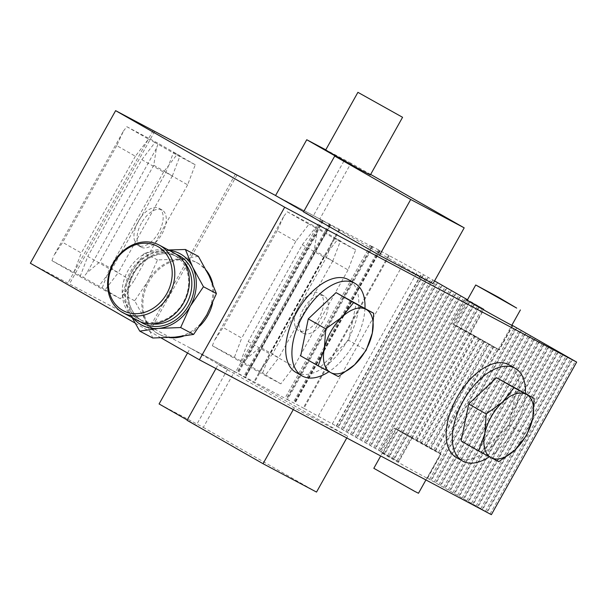 <?xml version="1.0" encoding="UTF-8"?>
<svg xmlns="http://www.w3.org/2000/svg" width="607" height="607" viewBox="0 0 607 607"><rect width="100%" height="100%" fill="white"/><g stroke="black" fill="none" stroke-linecap="round" stroke-linejoin="round"><path stroke-width="0.46" stroke-dasharray="3.04 2.28" d="M525.412 393.412A53.295 29.098 -60.3 0 1 514.607 428.337A53.295 29.098 -60.3 0 1 489.401 456.775M456.259 457.435A53.295 29.098 119.7 0 0 508.408 424.794A53.295 29.098 119.7 0 0 509.129 364.875M498.81 461.677L461.123 440.978M481.313 451.684L509.083 425.408L526.58 435.401M509.083 425.408L516.671 388.419M364.974 308.31A53.295 29.098 -60.3 0 1 354.169 343.236A53.295 29.098 -60.3 0 1 328.964 371.674M295.821 372.326A53.295 29.098 119.7 0 0 347.97 339.692A53.295 29.098 119.7 0 0 348.691 279.774M338.372 376.575L300.685 355.869M320.875 366.582L348.646 340.307L366.15 350.3M348.646 340.307L356.233 303.318M467.261 300.146A26.647 0.379 -150.8 0 1 484.022 309.213L467.489 299.744M434.529 280.927L403.587 263.4L370.323 245.516L372.736 247.034L287.46 399.611L30.35 263.233M275.578 195.5L372.736 247.034M245.478 377.296L330.732 224.704L245.456 377.281M432.996 283.674L319.775 219.006L275.555 195.553M303.523 211.904L312.78 216.813L303.682 211.615M389.186 255.767L303.917 408.344L336.544 426.22L398.746 461.79L412.267 437.601A26.647 0.379 29.2 0 0 394.527 428.11A26.647 0.379 29.2 0 0 417.601 441.441A26.647 0.379 29.2 0 0 441.046 454.112A26.647 0.379 29.2 0 0 440.75 453.869L427.229 478.058A26.647 0.379 -150.8 0 1 427.525 478.301A26.647 0.379 -150.8 0 1 404.08 465.63A26.647 0.379 -150.8 0 1 381.006 452.298A26.647 0.379 -150.8 0 1 398.746 461.79M427.229 478.058L491.374 514.668M161.067 337.894L135.027 323.015M303.917 408.344L287.46 399.611M215.963 368.57L218.247 364.481L227.504 369.39L190.279 348.13L234.507 371.583L203.307 427.404L159.087 403.951M218.247 364.481L294.243 407.889L347.72 436.251L234.507 371.583M473.437 335.041L470.501 333.402A26.647 0.379 29.2 0 0 452.761 323.91A26.647 0.379 29.2 0 0 475.835 337.242A26.647 0.379 29.2 0 0 499.28 349.913A26.647 0.379 29.2 0 0 498.984 349.67L474.12 335.428L474.674 335.747L416.44 439.946L415.203 439.24L473.437 335.041L474.12 335.428L453.687 324.434L498.347 349.389L488.635 343.721L430.401 447.92L429.157 447.215L487.391 343.016L488.635 343.721M512.437 325.595L498.984 349.67M470.501 333.402L484.022 309.213M490.084 513.924L575.36 361.347M491.329 514.63L576.597 362.053M485.433 511.261L570.701 358.684M486.67 511.974L571.946 359.397M480.782 508.605L566.05 356.028M482.019 509.319L567.295 356.741M476.123 505.95L561.399 353.373M477.368 506.655L562.636 354.078M471.472 503.294L556.748 350.717M472.716 504L557.985 351.423M468.058 501.344L553.334 348.767M466.821 500.631L552.089 348.054M463.407 498.688L548.682 346.111M462.17 497.975L547.438 345.398M458.755 496.025L544.031 343.448M457.519 495.32L542.787 342.743M454.104 493.37L539.373 340.793M452.86 492.664L538.136 340.087M449.453 490.714L534.721 338.137M448.209 490.001L533.485 337.424M444.794 488.058L530.07 335.481M443.558 487.345L528.826 334.768M440.143 485.395L525.419 332.818M438.907 484.69L524.175 332.112M435.492 482.74L520.76 330.162M434.248 482.034L519.524 329.457M430.841 480.084L516.109 327.507M429.597 479.371L514.873 326.794M493.863 346.756L435.629 450.955L439.703 453.232L497.937 349.04M438.466 452.526L496.701 348.327M430.401 447.92L435.052 450.576L493.286 346.377M433.808 449.87L492.049 345.671M479.902 338.782L421.668 442.981L425.75 445.265L483.984 341.066L474.674 335.747M424.505 444.552L482.74 340.352M475.251 336.126L417.017 440.325L421.091 442.602L479.325 338.41M419.854 441.896L478.088 337.697M398.268 461.479L483.544 308.902M397.031 460.774L482.299 308.197M393.617 458.824L478.885 306.247M392.372 458.11L477.648 305.533M388.966 456.161L474.234 303.583M387.721 455.455L472.997 302.878M384.307 453.505L469.583 300.928M383.07 452.799L468.338 300.222M379.656 450.849L464.932 298.272M378.419 450.144L463.687 297.567M375.005 448.194L460.281 295.617M373.768 447.48L459.036 294.903M370.353 445.53L455.622 292.953M369.109 444.825L454.385 292.248M365.702 442.875L450.971 290.298M364.458 442.169L449.734 289.592M361.044 440.219L446.32 287.642M359.807 439.514L445.075 286.936M355.156 436.85L440.424 284.273M356.392 437.564L441.668 284.987M350.497 434.195L435.773 281.618M351.741 434.9L437.01 282.323M345.846 431.539L431.122 278.962M347.09 432.245L432.359 279.668M341.195 428.883L426.463 276.306M342.431 429.589L427.707 277.012M336.544 426.22L421.812 273.643M337.78 426.933L423.056 274.356M336.286 426.076L421.554 273.499M332.272 423.952L417.548 271.375M303.356 309.138A21.321 11.639 119.7 0 0 303.068 333.106A21.321 11.639 119.7 0 0 323.751 320.367A21.321 11.639 119.7 0 0 324.214 296.087A21.321 11.639 119.7 0 0 303.356 309.138M339.821 229.583L254.553 382.16M323.372 220.849L238.096 373.426M236.98 175.028L151.704 327.605M318.311 415.977L403.587 263.4M199.862 325.974A40.502 33.931 117.9 0 1 183.375 336.187M169.186 337.56A40.502 33.931 117.9 0 1 159.345 334.442A40.502 33.931 117.9 0 1 148.351 282.756A40.502 33.931 117.9 0 1 197.305 262.877A40.502 33.931 117.9 0 1 206.334 270.381M212.829 284.099A40.502 33.931 117.9 0 1 212.602 303.143M154.702 131.385L69.433 283.962M153.123 130.551L67.878 283.074M235.425 174.141L150.157 326.718M141.37 223.156A21.321 11.639 119.7 0 0 141.082 247.117A21.321 11.639 119.7 0 0 161.758 234.378A21.321 11.639 119.7 0 0 162.228 210.098A21.321 11.639 119.7 0 0 141.37 223.156M371.583 246.184L286.314 398.761M370.323 245.516L285.047 398.093M372.091 246.67L286.815 399.247M388.548 255.395L303.272 407.972M379.815 250.554L294.539 403.131M378.548 249.879L293.28 402.456M329.184 223.695L243.908 376.272M330.451 224.362L245.175 376.939M339.176 229.211L253.908 381.788M322.727 220.485L237.451 373.062M320.959 219.332L235.683 371.909M322.218 220L236.95 372.577M423.633 274.728L338.357 427.305M428.284 277.384L343.008 429.961M432.935 280.047L347.659 432.624M437.586 282.703L352.318 435.28M442.237 285.358L356.969 437.935M446.896 288.014L361.62 440.591M451.547 290.677L366.271 443.254M456.198 293.333L370.93 445.91M460.85 295.988L375.581 448.565M465.508 298.644L380.232 451.221M470.159 301.307L384.884 453.884M474.811 303.963L389.535 456.54M479.462 306.618L394.193 459.196M470.6 333.463L412.365 437.662L415.203 439.24M416.44 439.946L417.017 440.325M421.091 442.602L421.668 442.981M425.75 445.265L429.157 447.215M487.391 343.016L483.984 341.066M484.553 341.438L426.319 445.637M489.212 344.093L430.978 448.292M435.052 450.576L435.629 450.955M498.514 349.412L440.28 453.611L440.75 453.869M439.703 453.232L440.28 453.611M516.686 327.879L431.41 480.456M521.337 330.534L436.069 483.111M525.988 333.197L440.72 485.775M530.647 335.853L445.371 488.43M535.298 338.509L450.022 491.086M539.949 341.164L454.681 493.741M544.6 343.828L459.332 496.405M549.259 346.483L463.983 499.06M553.91 349.139L468.634 501.716M558.561 351.794L473.285 504.371M563.213 354.458L477.944 507.035M567.864 357.113L482.595 509.69M572.522 359.769L487.246 512.346M412.35 437.662L395.863 428.846L405.848 434.771L440.53 453.808L412.35 437.662M153.776 165.248L172.388 175.878L180.029 155.809L158.321 143.404L156.378 148.495L153.776 165.248L99.7 262.004L86.778 273.029L83.447 277.376L105.155 289.774L118.312 272.634L99.7 262.004M156.378 148.495L86.778 273.029M123.471 131.036L126.802 126.688L148.518 139.094L135.361 156.234L116.756 145.604L123.471 131.036L53.871 255.57L62.68 242.36L81.292 252.99L73.644 273.059L51.936 260.661L83.447 277.376M116.756 145.604L62.68 242.36M135.361 156.234L81.292 252.99M172.388 175.878L118.312 272.634M51.936 260.661L53.871 255.57M126.802 126.688L158.321 143.404M80.124 276.496L87.772 256.427L109.48 268.833L101.839 288.902L73.644 273.059M141.841 159.671L154.997 142.531L176.713 154.929L163.556 172.077L141.841 159.671L87.772 256.427M154.997 142.531L148.518 139.094M105.155 289.774L120.391 298.743L133.548 281.595L111.832 269.197L98.683 286.337M180.029 155.809L173.549 152.372L165.908 172.441L111.832 269.197M163.556 172.077L109.48 268.833M165.908 172.441L187.624 184.839L195.264 164.77L176.713 154.929M195.264 164.77L173.549 152.372M187.624 184.839L133.548 281.595M120.391 298.743L101.839 288.902M138.267 221.38A21.321 11.639 -60.3 0 1 159.125 208.322A21.321 11.639 -60.3 0 1 158.655 232.61A21.321 11.639 -60.3 0 1 137.979 245.349A21.321 11.639 -60.3 0 1 138.267 221.38M314.214 250.35L332.826 260.98L340.466 240.911L318.758 228.505L316.816 233.596L314.214 250.35L260.137 347.105L247.216 358.13L243.885 362.478L265.593 374.883L278.75 357.735L260.137 347.105M316.816 233.596L247.216 358.13M283.909 216.138L287.24 211.79L308.955 224.195L295.799 241.336L277.194 230.706L283.909 216.138L214.309 340.671L223.118 327.461L241.73 338.091L234.082 358.16L212.367 345.762L243.885 362.478M277.194 230.706L223.118 327.461M295.799 241.336L241.73 338.091M332.826 260.98L278.75 357.735M212.367 345.762L214.309 340.671M287.24 211.79L318.758 228.505M240.562 361.597L248.202 341.529L269.918 353.934L262.277 374.003L234.082 358.16M302.278 244.773L315.435 227.633L337.151 240.031L323.994 257.178L302.278 244.773L248.202 341.529M315.435 227.633L308.955 224.195M265.593 374.883L280.829 383.844L293.985 366.696L272.27 354.298L259.113 371.446M340.466 240.911L333.987 237.474L326.346 257.543L272.27 354.298M323.994 257.178L269.918 353.934M326.346 257.543L348.061 269.94L355.702 249.872L337.151 240.031M355.702 249.872L333.987 237.474M348.061 269.94L293.985 366.696M280.829 383.844L262.277 374.003M298.705 306.482A21.321 11.639 -60.3 0 1 319.563 293.424A21.321 11.639 -60.3 0 1 319.092 317.711A21.321 11.639 -60.3 0 1 298.416 330.451A21.321 11.639 -60.3 0 1 298.705 306.482M294.243 407.889L293.287 409.588M347.72 436.251L346.772 437.958M316.528 492.072L203.307 427.404M187.548 353.016L190.279 348.13M187.047 420.302L196.304 425.211L187.214 420.014M227.504 369.39L196.304 425.211M198.368 256.366L179.672 259.075A40.502 33.931 117.9 0 1 196.273 262.33A40.502 33.931 117.9 0 1 209.142 275.912A40.502 33.931 117.9 0 1 206.767 314.942A40.502 33.931 117.9 0 1 174.922 337.143A40.502 33.931 117.9 0 1 158.313 333.896A40.502 33.931 117.9 0 1 145.452 320.314A40.502 33.931 117.9 0 1 147.827 281.276A40.502 33.931 117.9 0 1 179.672 259.075L157.494 259.94L147.827 281.276L134.678 300.769L145.452 320.314L152.736 338.008M157.494 259.94L144.527 253.066L168.427 249.97M134.678 300.769L121.711 293.887L131.378 272.551L144.527 253.066M132.023 317.529L128.995 311.581L121.711 293.887M169.224 250.395A40.502 33.931 -62.1 0 0 163.222 250.35A40.502 33.931 -62.1 0 0 131.378 272.551A40.502 33.931 -62.1 0 0 128.995 311.581A40.502 33.931 -62.1 0 0 133.267 318.189M173.784 252.808A38.37 32.148 -62.1 0 0 127.402 271.648A38.37 32.148 -62.1 0 0 137.819 320.61M154.588 322.332A36.45 30.54 -62.1 0 0 187.077 293.143A36.45 30.54 -62.1 0 0 173.807 255.001A36.45 30.54 -62.1 0 0 129.754 272.892A36.45 30.54 -62.1 0 0 139.648 319.403A36.45 30.54 -62.1 0 0 154.588 322.332M370.642 174.421L350.975 163.184L319.775 219.006M350.975 163.184L325.784 149.823M370.338 174.975L325.671 150.02M343.972 160.992L312.78 216.813M418.481 493.256L373.821 468.293M379.223 250.425L293.955 403.002M380.096 250.888L294.827 403.465M329.859 224.241L244.583 376.818M140.414 321.809A38.37 32.148 117.9 0 1 132.447 274.318A38.37 32.148 117.9 0 1 176.235 254.28M183.822 261.936A36.45 30.54 -62.1 0 0 177.001 256.685A36.45 30.54 -62.1 0 0 132.941 274.584A36.45 30.54 -62.1 0 0 142.835 321.095A36.45 30.54 -62.1 0 0 151.006 323.804M427.525 478.301L441.046 454.112M381.006 452.298L394.527 428.11M466.275 299.721L452.761 323.91M512.801 325.724L499.28 349.913M380.119 250.903L294.843 403.48M162.228 210.098L159.125 208.322M141.082 247.117L137.979 245.349M324.214 296.087L319.563 293.424M303.068 333.106L298.416 330.451M158.313 333.896L159.345 334.442M196.273 262.33L197.305 262.877M139.648 319.403L142.835 321.095C136.4 317.59 132 311.99 129.625 304.289C126.909 294.349 128.191 284.319 133.487 274.22C142.47 256.973 163.321 248.832 177.001 256.685L173.807 255.001M498.347 349.389L511.815 325.291M453.687 324.434L467.155 300.336M395.863 428.846L380.71 455.963M440.53 453.808L425.917 479.94"/><path stroke-width="0.91" d="M489.401 456.775A53.295 29.098 -60.3 0 1 462.466 460.979A53.295 29.098 -60.3 0 1 463.407 400.666A53.295 29.098 -60.3 0 1 514.895 368.183A53.295 29.098 -60.3 0 1 515.328 368.419A53.295 29.098 -60.3 0 1 525.412 393.412M515.328 368.419L509.129 364.875A53.295 29.098 119.7 0 0 457.428 396.728A53.295 29.098 119.7 0 0 456.259 457.435L462.466 460.979M491.071 457.67A36.238 19.781 -60.3 0 1 484.773 433.823A36.238 19.781 -60.3 0 1 502.452 402.191A36.238 19.781 -60.3 0 1 526.428 394.406A36.238 19.781 -60.3 0 1 532.734 418.253A36.238 19.781 -60.3 0 1 515.055 449.886A36.238 19.781 -60.3 0 1 491.071 457.67L498.81 461.677L515.055 449.886L526.58 435.401L532.734 418.253L534.168 398.412L496.48 377.713L513.977 387.706L502.452 402.191L486.207 413.982L484.773 433.823L478.619 450.971L491.071 457.67M513.977 387.706L534.168 398.412M478.619 450.971L461.123 440.978L468.71 403.989L496.48 377.713M468.71 403.989L486.207 413.982M328.964 371.674A53.295 29.098 -60.3 0 1 302.028 375.87A53.295 29.098 -60.3 0 1 302.969 315.557A53.295 29.098 -60.3 0 1 354.458 283.074A53.295 29.098 -60.3 0 1 354.89 283.317A53.295 29.098 -60.3 0 1 364.974 308.31M354.89 283.317L348.691 279.774A53.295 29.098 119.7 0 0 296.99 311.619A53.295 29.098 119.7 0 0 295.821 372.326L302.028 375.87M330.633 372.569A36.238 19.781 -60.3 0 1 324.335 348.722A36.238 19.781 -60.3 0 1 342.014 317.089A36.238 19.781 -60.3 0 1 365.991 309.304A36.238 19.781 -60.3 0 1 372.296 333.152A36.238 19.781 -60.3 0 1 354.617 364.784A36.238 19.781 -60.3 0 1 330.633 372.569L338.372 376.575L354.617 364.784L366.15 350.3L372.296 333.152L373.73 313.311L336.043 292.612L353.54 302.605L342.014 317.089L325.769 328.88L324.335 348.722L318.182 365.869L330.633 372.569M353.54 302.605L373.73 313.311M318.182 365.869L300.685 355.869L308.273 318.887L336.043 292.612M308.273 318.887L325.769 328.88M576.65 362.091L491.374 514.668L199.4 359.792L284.675 207.215L576.65 362.091L512.505 325.481A26.647 0.379 -150.8 0 1 512.801 325.724A26.647 0.379 -150.8 0 1 489.356 313.053A26.647 0.379 -150.8 0 1 466.275 299.721A26.647 0.379 -150.8 0 1 467.261 300.146M467.489 299.744L434.529 280.927M284.675 207.215L115.626 110.656L275.578 195.5M303.682 211.615L275.555 195.553L306.747 139.731L343.972 160.992L334.715 156.082L303.523 211.904L379.519 255.312L432.996 283.674L464.196 227.853L370.642 174.421M199.4 359.792L161.067 337.894M135.027 323.015L30.35 263.233L115.626 110.656M212.602 303.143A40.502 33.931 117.9 0 1 207.791 315.488A40.502 33.931 117.9 0 1 199.862 325.974M183.375 336.187A40.502 33.931 117.9 0 1 169.186 337.56M206.334 270.381A40.502 33.931 117.9 0 1 212.829 284.099M215.963 368.57L187.047 420.302L263.043 463.71L316.528 492.072L346.772 437.958M293.287 409.588L263.043 463.71M187.214 420.014L159.087 403.951L187.548 353.016M152.736 338.008L174.922 337.143L193.61 334.427L206.767 314.942L216.426 293.606L209.142 275.912L198.368 256.366L185.401 249.485L192.685 267.179L203.459 286.732L190.31 306.216L180.651 327.552L158.465 328.417L139.769 331.134L152.736 338.008M139.769 331.134L132.023 317.529M193.61 334.427L180.651 327.552M216.426 293.606L203.459 286.732M168.427 249.97L185.401 249.485M133.267 318.189A40.502 33.931 -62.1 0 0 158.465 328.417A40.502 33.931 -62.1 0 0 190.31 306.216A40.502 33.931 -62.1 0 0 192.685 267.179A40.502 33.931 -62.1 0 0 169.224 250.395M138.13 313.599A36.45 30.54 -62.1 0 0 168.936 258.491A36.45 30.54 -62.1 0 0 113.752 263.324A36.45 30.54 -62.1 0 0 138.13 313.599M138.95 315.943A38.37 32.148 117.9 0 1 123.221 312.863A38.37 32.148 117.9 0 1 112.803 263.901A38.37 32.148 117.9 0 1 159.178 245.061A38.37 32.148 117.9 0 1 173.147 285.222A38.37 32.148 117.9 0 1 138.95 315.943M123.221 312.863L137.819 320.61A38.37 32.148 -62.1 0 0 153.548 323.69A38.37 32.148 -62.1 0 0 187.753 292.969A38.37 32.148 -62.1 0 0 173.784 252.808L159.178 245.061M325.784 149.823L306.747 139.731M334.715 156.082L410.711 199.491L464.196 227.853M357.91 92.332L325.671 150.02L358.487 168.723L370.338 174.975L402.57 117.295L357.91 92.332L402.57 117.295M410.711 199.491L379.519 255.312M516.678 308.09L498.241 297.142L475.736 284.987L516.678 308.09M380.71 455.963L373.821 468.293L414.756 491.397L418.481 493.256L425.917 479.94M176.235 254.28A38.37 32.148 117.9 0 1 193.223 294.008A38.37 32.148 117.9 0 1 158.586 326.361A38.37 32.148 117.9 0 1 140.414 321.809M151.006 323.804A36.45 30.54 -62.1 0 0 157.774 324.024A36.45 30.54 -62.1 0 0 188.572 299.653A36.45 30.54 -62.1 0 0 183.822 261.936M511.815 325.291L520.396 309.942M467.155 300.336L475.736 284.987"/></g></svg>

